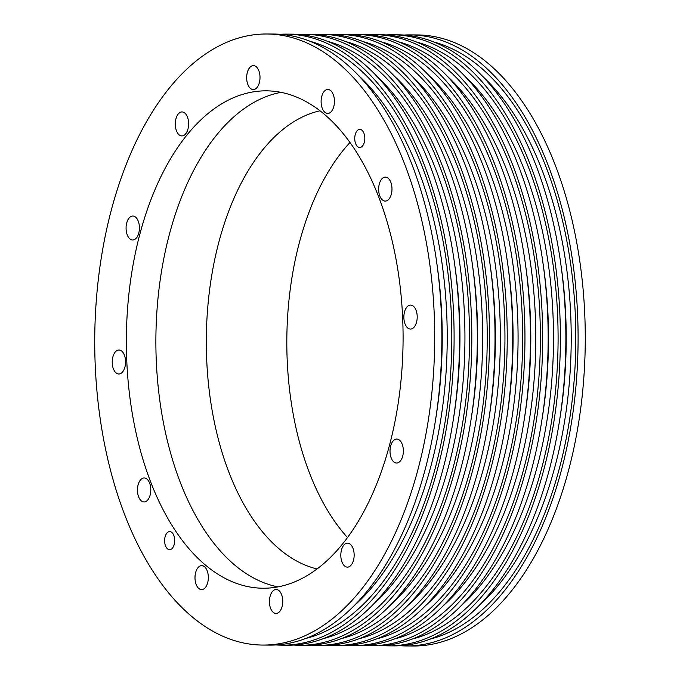 <?xml version="1.0" encoding="UTF-8"?>
<svg xmlns="http://www.w3.org/2000/svg" width="680" height="680" viewBox="0 0 680 680"><rect width="100%" height="100%" fill="white"/><g stroke="black" fill="none" stroke-linecap="round" stroke-linejoin="round"><path stroke-width="1.02" d="M166.379 547.57A9.061 5.04 90.4 0 1 164.934 537.523A9.061 5.04 90.4 0 1 169.711 531.582A9.061 5.04 90.4 0 1 172.932 533.707A9.061 5.04 90.4 0 1 174.369 543.762A9.061 5.04 90.4 0 1 169.6 549.703A9.061 5.04 90.4 0 1 166.379 547.57M356.507 145.358A9.061 5.04 90.4 0 1 355.062 135.303A9.061 5.04 90.4 0 1 359.839 129.37A9.061 5.04 90.4 0 1 363.052 131.495A9.061 5.04 90.4 0 1 364.497 141.55A9.061 5.04 90.4 0 1 359.72 147.483A9.061 5.04 90.4 0 1 356.507 145.358M343.145 564.315A11.993 6.672 90.4 0 1 341.232 551.021A11.993 6.672 90.4 0 1 347.556 543.159A11.993 6.672 90.4 0 1 351.815 545.972A11.993 6.672 90.4 0 1 353.727 559.274A11.993 6.672 90.4 0 1 347.403 567.137A11.993 6.672 90.4 0 1 343.145 564.315M392.351 460.215A11.993 6.672 90.4 0 1 390.439 446.913A11.993 6.672 90.4 0 1 396.763 439.059A11.993 6.672 90.4 0 1 401.022 441.873A11.993 6.672 90.4 0 1 402.934 455.175A11.993 6.672 90.4 0 1 396.61 463.037A11.993 6.672 90.4 0 1 392.351 460.215M406.198 326.238A11.993 6.672 90.4 0 1 404.286 312.936A11.993 6.672 90.4 0 1 410.609 305.074A11.993 6.672 90.4 0 1 414.868 307.896A11.993 6.672 90.4 0 1 416.78 321.198A11.993 6.672 90.4 0 1 410.457 329.06A11.993 6.672 90.4 0 1 406.198 326.238M380.97 198.28A11.993 6.672 90.4 0 1 379.066 184.977A11.993 6.672 90.4 0 1 385.381 177.114A11.993 6.672 90.4 0 1 389.649 179.936A11.993 6.672 90.4 0 1 391.552 193.239A11.993 6.672 90.4 0 1 385.237 201.093A11.993 6.672 90.4 0 1 380.97 198.28M323.433 110.627A11.993 6.672 90.4 0 1 321.529 97.325A11.993 6.672 90.4 0 1 327.845 89.462A11.993 6.672 90.4 0 1 332.112 92.284A11.993 6.672 90.4 0 1 334.016 105.578A11.993 6.672 90.4 0 1 327.7 113.441A11.993 6.672 90.4 0 1 323.433 110.627M249.007 86.768A11.993 6.672 90.4 0 1 247.095 73.466A11.993 6.672 90.4 0 1 253.41 65.603A11.993 6.672 90.4 0 1 257.677 68.416A11.993 6.672 90.4 0 1 259.582 81.719A11.993 6.672 90.4 0 1 253.266 89.581A11.993 6.672 90.4 0 1 249.007 86.768M177.624 133.093A11.993 6.672 90.4 0 1 175.712 119.791A11.993 6.672 90.4 0 1 182.028 111.928A11.993 6.672 90.4 0 1 186.294 114.75A11.993 6.672 90.4 0 1 188.198 128.053A11.993 6.672 90.4 0 1 181.883 135.906A11.993 6.672 90.4 0 1 177.624 133.093M128.409 237.192A11.993 6.672 90.4 0 1 126.506 223.89A11.993 6.672 90.4 0 1 132.821 216.028A11.993 6.672 90.4 0 1 137.088 218.85A11.993 6.672 90.4 0 1 138.992 232.152A11.993 6.672 90.4 0 1 132.677 240.014A11.993 6.672 90.4 0 1 128.409 237.192M114.563 371.17A11.993 6.672 90.4 0 1 112.659 357.867A11.993 6.672 90.4 0 1 118.974 350.013A11.993 6.672 90.4 0 1 123.233 352.826A11.993 6.672 90.4 0 1 125.145 366.129A11.993 6.672 90.4 0 1 118.83 373.991A11.993 6.672 90.4 0 1 114.563 371.17M139.791 499.137A11.993 6.672 90.4 0 1 137.879 485.835A11.993 6.672 90.4 0 1 144.203 477.972A11.993 6.672 90.4 0 1 148.461 480.785A11.993 6.672 90.4 0 1 150.374 494.088A11.993 6.672 90.4 0 1 144.049 501.95A11.993 6.672 90.4 0 1 139.791 499.137M197.327 586.789A11.993 6.672 90.4 0 1 195.415 573.486A11.993 6.672 90.4 0 1 201.739 565.624A11.993 6.672 90.4 0 1 205.998 568.446A11.993 6.672 90.4 0 1 207.91 581.74A11.993 6.672 90.4 0 1 201.586 589.602A11.993 6.672 90.4 0 1 197.327 586.789M271.762 610.649A11.993 6.672 90.4 0 1 269.85 597.346A11.993 6.672 90.4 0 1 276.173 589.483A11.993 6.672 90.4 0 1 280.432 592.306A11.993 6.672 90.4 0 1 282.336 605.608A11.993 6.672 90.4 0 1 276.021 613.462A11.993 6.672 90.4 0 1 271.762 610.649M482.248 75.998A296.786 165.104 90.4 0 1 513.442 113.381A296.786 165.104 90.4 0 1 478.958 605.744M403.886 35.045A305.541 169.966 90.4 0 1 410.006 34.892A305.541 169.966 90.4 0 1 518.585 106.701A305.541 169.966 90.4 0 1 567.231 445.663A305.541 169.966 90.4 0 1 406.215 645.957A305.541 169.966 90.4 0 1 400.103 645.719M386.18 34.935A305.541 169.966 90.4 0 1 392.292 34.782L397.774 34.816A305.541 169.966 90.4 0 1 506.362 106.624A305.541 169.966 90.4 0 1 555.008 445.587A305.541 169.966 90.4 0 1 393.992 645.881L388.501 645.847A305.541 169.966 90.4 0 1 382.389 645.609M560.652 263.007A287.776 160.089 90.4 0 1 559.683 419.721M464.534 75.888A296.786 165.104 90.4 0 1 495.728 113.279A296.786 165.104 90.4 0 1 461.244 605.634M392.292 34.782A305.541 169.966 90.4 0 1 500.871 106.59A305.541 169.966 90.4 0 1 549.516 445.553A305.541 169.966 90.4 0 1 388.501 645.847M368.466 34.833A305.541 169.966 90.4 0 1 374.578 34.672L380.069 34.706A305.541 169.966 90.4 0 1 488.648 106.522A305.541 169.966 90.4 0 1 537.293 445.476A305.541 169.966 90.4 0 1 376.278 645.77L370.787 645.736A305.541 169.966 90.4 0 1 364.675 645.498M542.938 262.897A287.776 160.089 90.4 0 1 541.968 419.611M446.819 75.778A296.786 165.104 90.4 0 1 478.014 113.169A296.786 165.104 90.4 0 1 443.53 605.523M374.578 34.672A305.541 169.966 90.4 0 1 483.165 106.488A305.541 169.966 90.4 0 1 531.803 445.442A305.541 169.966 90.4 0 1 370.787 645.736M350.752 34.723A305.541 169.966 90.4 0 1 356.864 34.561L362.355 34.595A305.541 169.966 90.4 0 1 470.934 106.411A305.541 169.966 90.4 0 1 519.579 445.366A305.541 169.966 90.4 0 1 358.564 645.66L353.073 645.626A305.541 169.966 90.4 0 1 346.962 645.388M525.223 262.786A287.776 160.089 90.4 0 1 524.255 419.5M429.105 75.667A296.786 165.104 90.4 0 1 460.3 113.058A296.786 165.104 90.4 0 1 425.825 605.413M356.864 34.561A305.541 169.966 90.4 0 1 465.452 106.377A305.541 169.966 90.4 0 1 514.088 445.332A305.541 169.966 90.4 0 1 353.073 645.626M333.038 34.612A305.541 169.966 90.4 0 1 339.15 34.45L344.641 34.484A305.541 169.966 90.4 0 1 453.22 106.301A305.541 169.966 90.4 0 1 501.865 445.256A305.541 169.966 90.4 0 1 340.85 645.549L335.359 645.515A305.541 169.966 90.4 0 1 329.248 645.277M507.51 262.675A287.776 160.089 90.4 0 1 506.54 419.39M411.392 75.556A296.786 165.104 90.4 0 1 442.587 112.948A296.786 165.104 90.4 0 1 408.111 605.302M339.15 34.45A305.541 169.966 90.4 0 1 447.738 106.267A305.541 169.966 90.4 0 1 496.375 445.221A305.541 169.966 90.4 0 1 335.359 645.515M315.325 34.502A305.541 169.966 90.4 0 1 321.436 34.34L326.927 34.374A305.541 169.966 90.4 0 1 435.506 106.191A305.541 169.966 90.4 0 1 484.151 445.145A305.541 169.966 90.4 0 1 323.136 645.439L317.645 645.405A305.541 169.966 90.4 0 1 311.534 645.167M489.796 262.565A287.776 160.089 90.4 0 1 488.827 419.279M393.677 75.446A296.786 165.104 90.4 0 1 424.881 112.837A296.786 165.104 90.4 0 1 390.397 605.2M321.436 34.34A305.541 169.966 90.4 0 1 430.024 106.156A305.541 169.966 90.4 0 1 478.66 445.111A305.541 169.966 90.4 0 1 317.645 645.405M297.611 34.391A305.541 169.966 90.4 0 1 303.722 34.23L309.213 34.264A305.541 169.966 90.4 0 1 417.792 106.08A305.541 169.966 90.4 0 1 466.438 445.035A305.541 169.966 90.4 0 1 305.422 645.328L299.931 645.294A305.541 169.966 90.4 0 1 293.82 645.065M472.081 262.454A287.776 160.089 90.4 0 1 471.113 419.177M375.964 75.335A296.786 165.104 90.4 0 1 407.167 112.727A296.786 165.104 90.4 0 1 372.683 605.09M303.722 34.23A305.541 169.966 90.4 0 1 412.309 106.046A305.541 169.966 90.4 0 1 460.946 445A305.541 169.966 90.4 0 1 299.931 645.294M279.897 34.28A305.541 169.966 90.4 0 1 286.008 34.119L291.499 34.153A305.541 169.966 90.4 0 1 400.078 105.969A305.541 169.966 90.4 0 1 448.723 444.924A305.541 169.966 90.4 0 1 287.708 645.218L282.225 645.184A305.541 169.966 90.4 0 1 276.114 644.954M454.367 262.352A287.776 160.089 90.4 0 1 453.398 419.067M358.25 75.225A296.786 165.104 90.4 0 1 389.453 112.617A296.786 165.104 90.4 0 1 354.969 604.979M286.008 34.119A305.541 169.966 90.4 0 1 394.596 105.935A305.541 169.966 90.4 0 1 443.233 444.89A305.541 169.966 90.4 0 1 282.225 645.184M266.611 34L273.785 34.042A305.541 169.966 90.4 0 1 382.364 105.859A305.541 169.966 90.4 0 1 431.01 444.813A305.541 169.966 90.4 0 1 269.994 645.108L262.82 645.065A305.541 169.966 90.4 0 1 154.241 573.248A305.541 169.966 90.4 0 1 105.596 234.294A305.541 169.966 90.4 0 1 266.611 34A305.541 169.966 90.4 0 1 375.199 105.816A305.541 169.966 90.4 0 1 423.835 444.771A305.541 169.966 90.4 0 1 262.82 645.065M436.662 262.242A287.776 160.089 90.4 0 1 435.685 418.957M347.531 537.6A230.928 128.469 90.4 0 1 331.78 517.115A230.928 128.469 90.4 0 1 349.979 142.502M317.152 568.947A230.928 128.469 90.4 0 1 251.294 516.613A230.928 128.469 90.4 0 1 211.913 274.303A230.928 128.469 90.4 0 1 319.991 110.789M277.95 586.891A248.693 138.346 90.4 0 1 204.315 529.95A248.693 138.346 90.4 0 1 162.307 266.653A248.693 138.346 90.4 0 1 281.01 92.353M174.794 529.771A248.693 138.346 90.4 0 1 135.201 253.878A248.693 138.346 90.4 0 1 266.262 90.84A248.693 138.346 90.4 0 1 354.646 149.294A248.693 138.346 90.4 0 1 394.238 425.195A248.693 138.346 90.4 0 1 263.177 588.226A248.693 138.346 90.4 0 1 174.794 529.771M410.006 34.892L417.18 34.935A305.541 169.966 90.4 0 1 525.759 106.752A305.541 169.966 90.4 0 1 574.404 445.706A305.541 169.966 90.4 0 1 413.389 646L406.215 645.957M433.84 42.007A301.673 167.816 90.4 0 1 517.046 109.658A301.673 167.816 90.4 0 1 568.905 423.742A301.673 167.816 90.4 0 1 430.134 639.132M416.126 41.896A301.673 167.816 90.4 0 1 499.333 109.548A301.673 167.816 90.4 0 1 551.191 423.631A301.673 167.816 90.4 0 1 412.42 639.021M398.412 41.786A301.673 167.816 90.4 0 1 481.627 109.438A301.673 167.816 90.4 0 1 533.477 423.521A301.673 167.816 90.4 0 1 394.706 638.911M380.698 41.675A301.673 167.816 90.4 0 1 463.913 109.327A301.673 167.816 90.4 0 1 515.763 423.411A301.673 167.816 90.4 0 1 376.992 638.8M362.984 41.573A301.673 167.816 90.4 0 1 446.199 109.225A301.673 167.816 90.4 0 1 498.049 423.3A301.673 167.816 90.4 0 1 359.278 638.69M345.27 41.463A301.673 167.816 90.4 0 1 428.485 109.115A301.673 167.816 90.4 0 1 480.335 423.198A301.673 167.816 90.4 0 1 341.564 638.579M327.556 41.352A301.673 167.816 90.4 0 1 410.771 109.004A301.673 167.816 90.4 0 1 462.621 423.087A301.673 167.816 90.4 0 1 323.85 638.469M309.842 41.242A301.673 167.816 90.4 0 1 393.057 108.894A301.673 167.816 90.4 0 1 444.915 422.977A301.673 167.816 90.4 0 1 306.144 638.367"/></g></svg>
